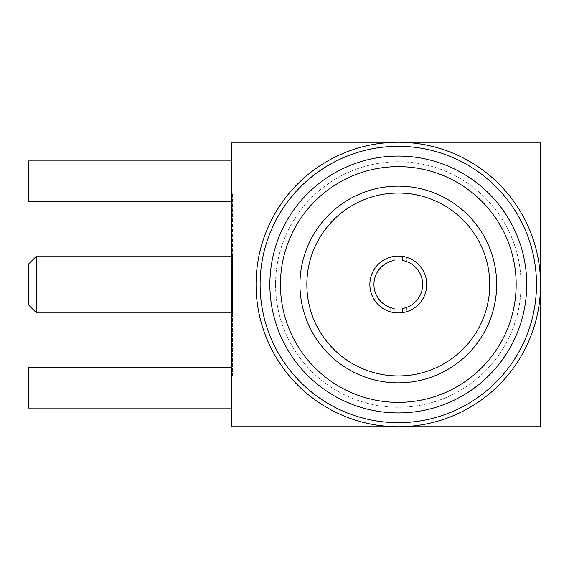 <?xml version="1.0" encoding="UTF-8"?>
<svg xmlns="http://www.w3.org/2000/svg" width="569" height="569" viewBox="0 0 569 569"><rect width="100%" height="100%" fill="white"/><g stroke="black" fill="none" stroke-linecap="round" stroke-linejoin="round"><path stroke-width="0.43" stroke-dasharray="2.85 2.13" d="M232.479 312.95L232.479 256.05L232.479 312.95L231.661 312.95M232.479 375.945L232.479 193.055L232.479 375.945L231.661 375.945L231.661 193.055L231.661 375.945M28.45 304.82L28.45 264.18M36.58 312.95L36.58 256.05M394.104 308.519L390.17 307.488L390.17 311.762L390.846 311.954A28.45 28.45 0 0 1 390.846 257.046L393.961 256.384A28.45 28.45 0 0 0 390.17 257.238L390.846 257.046A28.45 28.45 0 0 1 393.961 256.384M393.961 312.616L390.846 311.954A28.45 28.45 0 0 0 393.961 312.616M406.43 307.488L406.43 311.762L402.639 312.616A28.45 28.45 0 0 0 405.754 257.046L406.43 257.238L406.43 261.512A24.389 24.389 0 0 1 406.43 307.488L402.496 308.519M402.496 260.481L406.43 261.512M402.639 256.384L405.754 257.046A28.45 28.45 0 0 0 402.639 256.384A28.45 28.45 0 0 1 406.43 257.238M390.17 257.238L390.17 261.512L394.104 260.481M390.17 307.488A24.389 24.389 0 0 1 390.17 261.512M406.43 311.762A28.45 28.45 0 0 1 390.17 311.762M489.745 284.5A91.445 91.445 0 0 1 398.3 375.945A91.445 91.445 0 0 1 306.855 284.5A91.445 91.445 0 0 1 398.3 193.055A91.445 91.445 0 0 1 489.745 284.5M398.3 382.859A98.359 98.359 0 0 1 299.941 284.5A98.359 98.359 0 0 1 398.3 186.141A98.359 98.359 0 0 1 496.659 284.5A98.359 98.359 0 0 1 398.3 382.859M398.3 426.75A142.25 142.25 0 0 1 256.05 284.5A142.25 142.25 0 0 1 398.3 142.25A142.25 142.25 0 0 1 540.55 284.5A142.25 142.25 0 0 1 398.3 426.75M231.661 142.25L231.661 426.75L540.55 426.75L540.55 142.25L231.661 142.25M231.661 160.949L231.661 201.59L231.661 160.949L231.661 201.59L231.661 160.949L28.45 160.949L28.45 201.59L231.661 201.59L28.45 201.59L28.45 160.949L231.661 160.949L28.45 160.949L28.45 201.59L231.661 201.59M231.661 367.41L28.45 367.41L28.45 408.051L28.45 367.41L231.661 367.41L231.661 408.051L231.661 367.41L231.661 408.051L231.661 367.41L28.45 367.41L28.45 408.051L231.661 408.051M275.56 284.5A122.74 122.74 0 0 0 459.674 390.796A122.74 122.74 0 0 0 459.674 178.204A122.74 122.74 0 0 0 275.56 284.5A122.74 122.74 0 0 0 459.674 390.796A122.74 122.74 0 0 0 459.674 178.204A122.74 122.74 0 0 0 275.56 284.5M280.439 284.5A117.861 117.861 0 0 0 457.234 386.571A117.861 117.861 0 0 0 457.234 182.429A117.861 117.861 0 0 0 280.439 284.5M231.661 256.05L232.479 256.05M232.479 193.055L231.661 193.055"/><path stroke-width="0.85" d="M36.58 312.95L36.58 256.05L28.45 264.18L28.45 304.82L36.58 312.95L231.661 312.95M402.496 260.481L402.639 256.384A28.45 28.45 0 0 1 402.639 312.616L402.496 308.519A24.389 24.389 0 0 0 402.496 260.481M394.104 308.519L393.961 312.616A28.45 28.45 0 0 1 393.961 256.384L394.104 260.481A24.389 24.389 0 0 0 394.104 308.519M393.961 256.384A28.45 28.45 0 0 1 402.639 256.384A28.45 28.45 0 0 0 393.961 256.384M398.3 375.945A91.445 91.445 0 0 1 319.102 238.774A91.445 91.445 0 0 1 477.498 238.774A91.445 91.445 0 0 1 398.3 375.945M402.639 312.616A28.45 28.45 0 0 1 393.961 312.616M398.3 426.75L231.661 426.75L231.661 142.25L540.55 142.25L540.55 426.75L398.3 426.75M231.661 160.949L28.45 160.949L28.45 201.59L231.661 201.59M231.661 367.41L28.45 367.41L28.45 408.051L231.661 408.051M540.55 284.5A142.25 142.25 0 0 1 327.175 407.696A142.25 142.25 0 0 1 327.175 161.304A142.25 142.25 0 0 1 540.55 284.5M536.489 284.5A138.189 138.189 0 0 1 329.209 404.175A138.189 138.189 0 0 1 329.209 164.825A138.189 138.189 0 0 1 536.489 284.5M269.87 284.5A128.43 128.43 0 0 0 462.519 395.725A128.43 128.43 0 0 0 462.519 173.275A128.43 128.43 0 0 0 269.87 284.5M299.941 284.5A98.359 98.359 0 0 0 447.476 369.679A98.359 98.359 0 0 0 447.476 199.321A98.359 98.359 0 0 0 299.941 284.5M280.439 284.5A117.861 117.861 0 0 0 457.234 386.571A117.861 117.861 0 0 0 457.234 182.429A117.861 117.861 0 0 0 280.439 284.5M36.58 256.05L231.661 256.05"/></g></svg>
